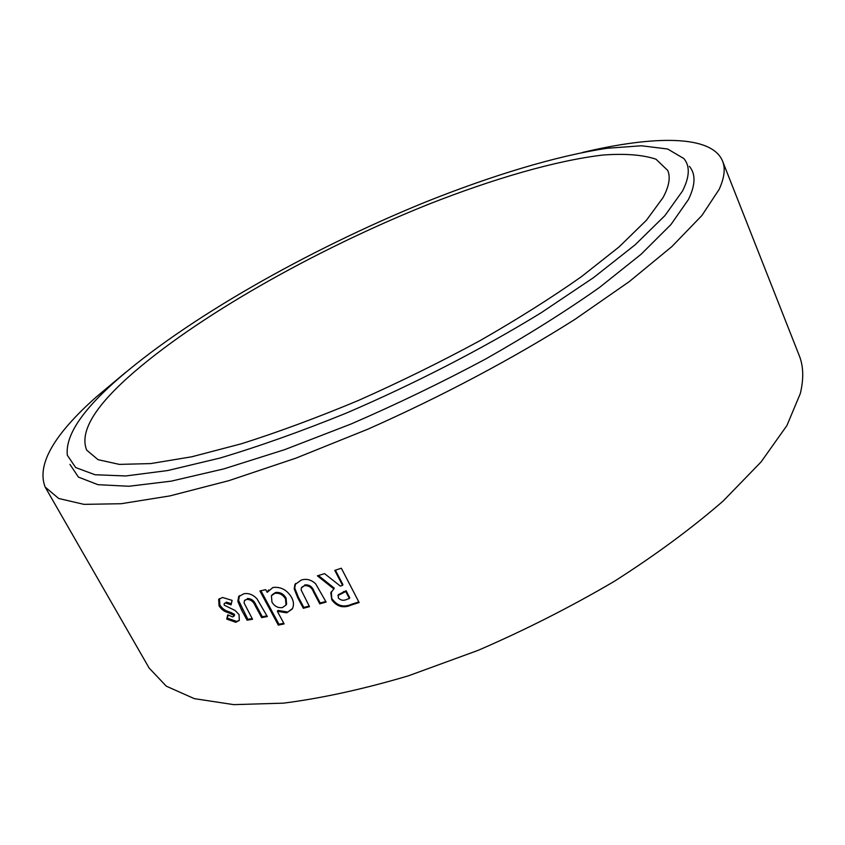 <?xml version="1.0" encoding="UTF-8"?>
<svg xmlns="http://www.w3.org/2000/svg" width="845" height="845" viewBox="0 0 845 845"><rect width="100%" height="100%" fill="white"/><g stroke="black" fill="none" stroke-linecap="round" stroke-linejoin="round"><path stroke-width="1.27" d="M114.107 382.447C80.845 412.202 65.255 436.474 67.336 455.265L75.659 467.538L94.978 474.732L125.736 475.967L167.711 470.538L219.89 458.085C259.183 446.35 301.306 431.362 346.292 413.11C414.546 383.81 482.643 348.7 541.17 312.756L593.496 277.656L635.144 244.807L664.909 215.623L682.475 191.097C689.71 176.848 690.164 166 683.848 158.554L667.635 149.005L641.439 145.773L607.259 148.255C556.042 155.913 491.494 175.612 424.539 202.441C307.443 250.204 184.453 319.801 114.107 382.447M69.955 464.412L78.427 477.098L97.946 484.681L128.968 486.266L171.271 481.132L223.83 468.89L284.712 449.635L351.076 423.989C396.97 404.111 441.924 382.394 485.938 358.85C528.241 334.842 566.087 311.044 599.485 287.458L641.207 254.176L670.941 224.548L688.39 199.6C695.519 185.076 695.847 173.985 689.362 166.317M663.008 197.645L646.467 220.207L619.174 246.846L581.434 276.674C551.436 297.799 517.499 319.188 479.643 340.852C440.234 362.178 399.791 382.067 358.291 400.519C317.181 417.683 278.248 432.101 241.469 443.752L191.847 456.765L150.769 463.578L119.356 464.391L98.052 459.68L86.676 450.132C79.705 432.82 93.277 408.769 127.384 377.979C194.508 317.625 315.365 249.539 428.943 204.12C493.797 178.644 555.619 160.624 602.812 155.047C624.973 153.399 642.686 154.772 655.963 159.187L667.772 170.479C670.666 177.355 669.071 186.418 663.008 197.645M799.127 355.291L799.19 355.439C803.5 366.107 803.87 378.803 800.31 393.548L786.917 425.542L761.039 461.993L723.045 501.127C691.59 528.421 655.297 555.197 614.167 581.423C570.438 607.059 525.104 630.032 478.164 650.333L408.325 675.852C363.361 689.161 321.734 698.266 283.466 703.156L233.738 704.635L194.329 698.646L166.296 686.172L149.153 668.078M125.736 372.296L96.245 397.013C53.562 434.911 36.536 464.93 45.155 487.058L58.696 498.487L83.93 504.349L121.067 503.726L169.834 495.92L228.837 480.668L295.919 458.148L367.881 429.175C441.639 396.485 514.003 358.026 575.054 319.294L629.335 281.565L671.912 246.55L701.91 215.496L719.169 189.343C724.418 177.788 725.549 168.366 722.538 161.057C711.659 134.704 653.967 135.517 582.585 152.438M334.757 570.386L342.563 585.374L340.345 586.081L324.554 573.639L317.393 575.836L333.849 588.933L330.828 592.831L331.789 599.802C336.923 606.794 343.492 608.516 351.488 604.967L359.125 602.538L341.348 568.22L334.757 570.386M315.671 583.842C311.287 579.723 306.503 578.455 301.306 580.04L294.873 584.666L294.197 588.859L297.82 597.943L303.323 608.284L309.492 606.668L301.126 589.947L301.39 587.898L304.284 585.722C308.752 585.321 311.837 587.402 313.516 591.965L319.78 603.858L326.117 602.052L315.671 583.842M286.719 612.826L292.497 608.516C294.06 605.083 293.722 601.334 291.504 597.278C286.962 589.884 280.783 586.61 272.956 587.465L267.178 592.334L265.731 589.652L259.911 590.961L278.322 625.12L284.131 623.906L277.35 611.284L286.719 612.826L292.222 609.023M256.88 598.661C252.687 594.447 248.293 592.831 243.698 593.834L238.66 596.644L237.836 601.344L241.585 610.079L247.099 620.177L252.539 619.269L244.089 602.992L244.427 600.7L246.687 599.38C250.701 599.422 253.595 601.629 255.359 606.013L261.654 617.632L267.316 616.533L256.88 598.661M239.072 614.611L235.111 610.491L224.178 605.136L224.178 603.605L225.404 602.971L231.076 604.851L232.111 600.362L222.488 597.468L218.675 599.432L219.056 605.833C221.348 609.425 224.421 611.695 228.287 612.657L233.674 615.171L233.706 616.354L232.629 616.892L227.749 614.854L226.745 619.089L235.818 622.3L239.304 620.41L239.072 614.611M224.411 603.351L225.404 602.971M226.217 602.105L231.35 603.668M219.457 598.619L219.89 604.967L219.056 605.833M219.89 604.967C222.172 608.558 225.245 610.829 229.101 611.78L234.466 614.294L233.674 615.171M234.466 614.294L234.318 615.678M228.277 615.192L226.745 619.089M227.569 618.213L236.621 621.424L235.818 622.3M236.621 621.424L239.336 620.357M239.484 595.683L238.596 600.478L247.849 619.301L247.099 620.177M238.596 600.478L237.836 601.344M247.849 619.301L252.169 618.582M244.86 600.193L246.687 599.38M247.416 598.524C251.409 598.566 254.292 600.774 256.056 605.157L262.351 616.755L261.654 617.632M262.351 616.755L266.957 615.868M268.615 589.947L267.178 592.334M260.904 590.739L278.966 624.254L278.322 625.12M278.966 624.254L283.772 623.251M287.321 611.97L277.973 610.417L277.35 611.284M285.969 605.115L286.592 604.196L286.075 598.038C283.466 593.771 279.938 591.933 275.481 592.514L272.058 594.838M274.868 593.348L271.414 595.725L271.942 602.084C274.53 606.361 278.058 608.189 282.494 607.544L286.011 605.031L285.494 598.883C282.885 594.616 279.346 592.768 274.868 593.348L275.481 592.514M286.075 598.038L285.494 598.883M295.581 583.483L294.736 588.035L298.348 597.109L303.851 607.449L303.323 608.284M294.736 588.035L294.197 588.859M303.851 607.449L309.164 606.055M301.813 587.201L304.284 585.722M304.77 584.909C309.228 584.508 312.301 586.588 313.981 591.141L320.234 603.034L319.78 603.858M320.234 603.034L325.8 601.45M318.428 575.519L334.24 588.131L333.849 588.933M331.367 591.69L331.789 599.802M332.201 598.989C337.324 605.971 343.862 607.703 351.837 604.164L358.819 601.936M335.412 570.174L342.901 584.592L342.563 585.374M349.397 598.524L349.735 597.721L346.101 590.729L338.296 594.732L338.285 597.943C340.841 600.52 343.809 600.953 347.168 599.221L349.397 598.524L345.753 591.521L337.916 595.545M346.101 590.729L345.753 591.521M229.101 611.78L228.287 612.657M231.551 612.604L230.748 613.47M242.346 609.213L241.585 610.079M256.056 605.157L255.359 606.013M298.348 597.109L297.82 597.943M313.981 591.141L313.516 591.965M351.837 604.164L351.488 604.967M343.566 591.532L343.207 592.324M799.18 355.439L722.581 161.152M149.238 668.226L45.207 487.153M219.383 598.682L218.675 599.432M234.498 615.487L233.706 616.354M238.66 596.644L239.42 595.767M268.393 590.328L267.749 591.183M286.011 605.031L286.592 604.196M294.873 584.666L295.412 583.832M331.24 592.018L330.828 592.831"/></g></svg>
